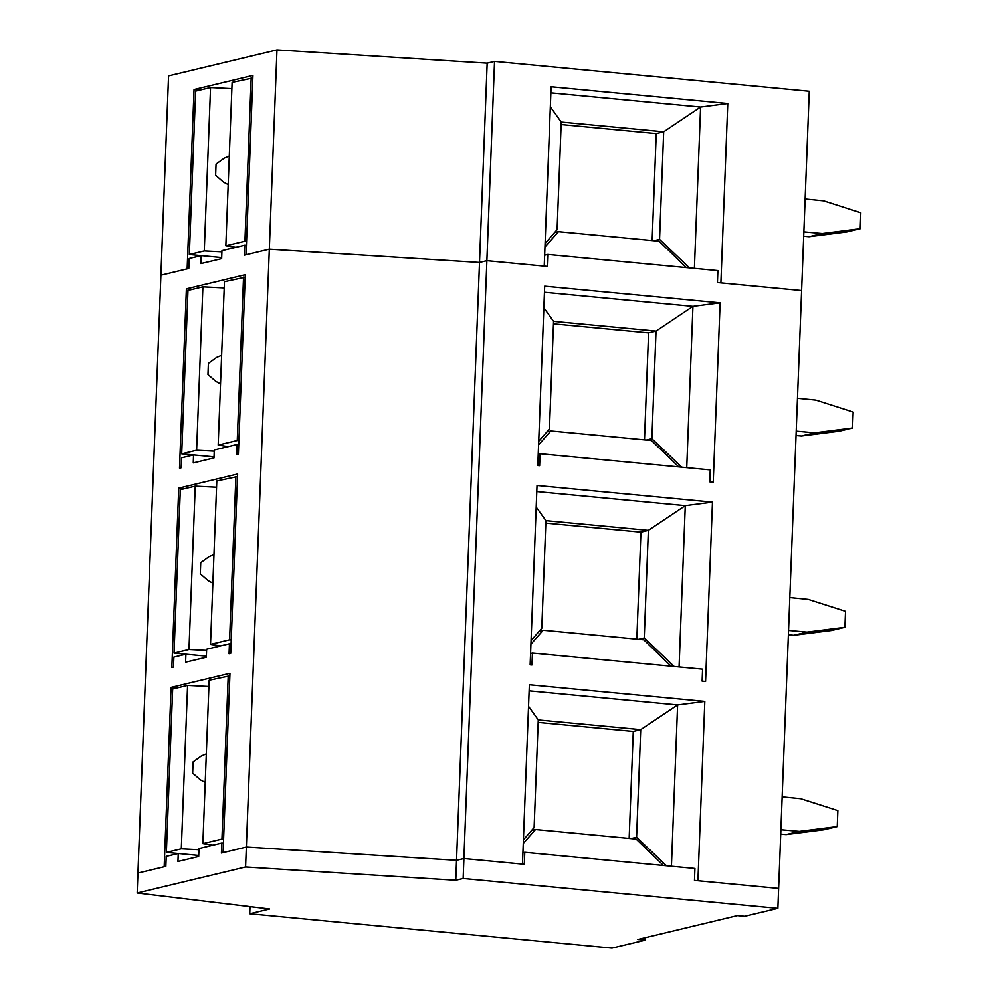 <?xml version="1.0" encoding="UTF-8"?>
<svg xmlns="http://www.w3.org/2000/svg" width="998" height="998" viewBox="0 0 998 998"><rect width="100%" height="100%" fill="white"/><g stroke="black" fill="none" stroke-linecap="round" stroke-linejoin="round"><path stroke-width="1.5" d="M702.118 681.123L702.58 669.171L532.421 653.029L531.959 664.992L530.138 664.818L537.024 485.452L712.472 502.094L705.574 681.447L702.118 681.123M539.219 631.185L543.162 630.237L530.924 644.172M671.093 666.177L643.797 639.793L543.162 630.237M231.087 643.935L229.453 643.772L229.066 653.74L230.725 653.341L237.624 473.988L178.729 488.109L171.843 667.462L173.502 667.063L173.889 657.096L185.915 654.214L206.386 656.16M229.453 643.772L206.648 649.249L206.337 657.22L185.603 662.185L185.915 654.214M538.159 722.39L633.281 731.422L629.164 838.407M633.281 731.422L640.716 729.625L636.587 837.247L666.489 865.753M523.401 839.879L534.117 827.529L538.259 719.92L640.716 729.625L677.617 704.912L704.813 701.382L529.364 684.74L522.478 864.106L463.908 858.542L524.299 864.268L524.761 852.317L694.92 868.46L694.471 880.411L778.64 888.395L697.926 880.735L704.813 701.382M246.406 245.358L244.76 245.196L244.385 255.164L269.323 249.188L479.502 262.462L486.874 260.69L494.534 61.402L809.266 91.255L777.866 908.317L463.147 878.477L463.908 858.542L456.535 860.313L463.908 858.542L486.874 260.69L547.278 266.416L547.727 254.453L717.886 270.595L717.437 282.546L801.606 290.53L720.893 282.883L727.779 103.518L700.596 107.048L550.884 92.851M720.119 302.806L713.233 482.171L709.778 481.834L710.239 469.883L540.08 453.741L539.619 465.704L537.785 465.53L544.683 286.164L720.119 302.806L692.936 306.336L544.446 292.252M671.429 866.227L677.617 704.912L529.127 690.828M494.534 61.402L487.161 63.173L456.535 860.313L246.356 847.04L221.419 853.028L221.793 843.06L198.989 848.537L198.689 856.496L177.956 861.474L178.255 853.502L198.727 855.448M176.983 687.946L171.082 687.385L229.964 673.276L223.078 852.629L246.356 847.04L456.535 860.313L455.774 880.248L463.147 878.477M487.161 63.173L276.97 49.9L168.562 75.898L137.936 873.038L164.183 866.751L171.082 687.385M479.502 262.462L269.323 249.188L245.583 866.975L455.774 880.248M244.76 245.196L221.955 250.673L221.656 258.644L200.922 263.609L201.222 255.638L189.196 258.532L188.809 268.487L160.915 275.186L187.15 268.886L194.049 89.533L252.931 75.411L246.044 254.764L269.323 249.188L276.97 49.9M245.271 274.7L238.385 454.053L236.726 454.452L237.112 444.484L214.308 449.961L213.996 457.932L193.263 462.897L193.562 454.926L181.536 457.82L181.162 467.775L179.503 468.174L186.389 288.821L245.271 274.7M530.562 653.478L532.421 653.029M630.998 838.582L636.587 837.247M538.259 719.92L528.541 706.322M546.879 431.897L550.821 430.961L538.583 444.883M678.74 466.889L651.457 440.505L550.821 430.961M238.747 444.646L237.112 444.484M214.034 456.872L193.562 454.926M545.819 523.102L640.941 532.134L636.824 639.132M640.941 532.134L648.376 530.35L644.246 637.959L674.149 666.477M531.061 640.604L541.777 628.241L545.918 520.632L648.376 530.35L685.277 505.624L712.472 502.094M679.077 666.938L685.277 505.624L536.787 491.54M538.221 454.19L540.08 453.741M184.63 488.658L178.729 488.109M638.658 639.294L644.246 637.959M545.918 520.632L536.188 507.034M554.539 232.609L558.481 231.673L544.958 247.055M686.399 267.614L659.104 241.217L558.481 231.673M221.693 257.584L201.222 255.638M553.478 323.826L648.588 332.845L644.483 439.844M648.588 332.845L656.035 331.062L651.894 438.671L681.796 467.189M538.72 441.316L549.436 428.953L553.566 321.344L656.035 331.062L692.936 306.336L686.736 467.65M544.646 255.201L547.727 254.453M192.29 289.383L186.389 288.821M646.305 440.018L651.894 438.671M553.566 321.344L543.848 307.746M208.906 686.487L187.587 685.401L172.666 688.982L166.379 852.404L178.18 853.515M229.864 675.821L209.156 680.237L202.868 843.647L212.886 845.194M187.587 685.401L181.312 848.824L166.379 852.404M206.324 753.914L201.322 756.022L193.088 761.948L192.664 773.138L200.423 779.887L205.226 782.482M198.939 849.722L181.312 848.824M228.23 675.658L221.955 839.081L202.868 843.647M223.589 839.231L221.955 839.081M216.566 487.211L195.246 486.126L180.314 489.694L174.039 653.116L185.84 654.239M237.524 476.533L216.803 480.949L210.528 644.359L220.546 645.906M195.246 486.126L188.971 649.536L174.039 653.116M213.971 554.626L208.981 556.734L200.748 562.672L200.311 573.85L208.083 580.611L212.873 583.194M206.598 650.434L188.971 649.536M235.89 476.37L229.602 639.793L210.528 644.359M231.249 639.943L229.602 639.793M224.226 287.923L202.906 286.838L187.973 290.418L181.698 453.828L193.5 454.951M245.171 277.244L224.463 281.661L218.188 445.083L228.205 446.63M202.906 286.838L196.618 450.248L181.698 453.828M221.631 355.35L216.628 357.446L208.395 363.384L207.971 374.562L215.743 381.323L220.533 383.906M214.258 451.146L196.618 450.248M243.537 277.082L237.262 440.505L218.188 445.083M238.896 440.654L237.262 440.505M231.873 88.635L210.553 87.55L195.633 91.13L189.346 254.54L201.147 255.663M252.831 77.956L232.122 82.372L225.847 245.795L235.852 247.342M210.553 87.55L204.278 250.96L189.346 254.54M229.291 156.062L224.288 158.158L216.055 164.096L215.63 175.274L223.402 182.035L228.193 184.618M221.918 251.858L204.278 250.96M251.197 77.807L244.922 241.217L225.847 245.795M246.556 241.366L244.922 241.217M782.158 796.866L800.608 798.699L837.858 810.625L837.247 826.569L799.348 831.371L780.885 829.712M837.247 826.569L823.974 829.75L786.087 834.565L780.723 834.079M799.348 831.371L786.087 834.565M789.805 597.577L808.268 599.411L845.518 611.337L844.894 627.28L807.008 632.096L788.545 630.424M844.894 627.28L831.633 630.462L793.747 635.277L788.383 634.79M807.008 632.096L793.747 635.277M797.464 398.289L815.915 400.123L853.165 412.049L852.554 427.992L814.667 432.808L796.204 431.136M852.554 427.992L839.281 431.186L801.394 435.989L796.03 435.502M814.667 432.808L801.394 435.989M805.124 199.001L823.575 200.835L860.825 212.774L860.214 228.717L822.315 233.52L803.864 231.848M860.214 228.717L846.94 231.898L809.054 236.701L803.689 236.214M822.315 233.52L809.054 236.701M178.255 853.502L166.229 856.384L165.843 866.351L137.936 873.038L137.175 892.973L245.583 866.975M522.915 852.766L524.761 852.317M137.175 892.973L269.635 908.966L249.737 913.744L611.999 948.1L645.17 940.141L637.859 939.455L737.372 915.59L744.695 916.276L777.866 908.317M645.17 940.141L645.269 937.671M250.011 906.596L249.737 913.744M223.44 843.223L221.793 843.06M523.264 843.46L535.514 829.525L531.572 830.473M535.514 829.525L636.138 839.069L663.433 865.466M727.779 103.518L551.108 86.764L544.222 266.129L486.874 260.69M199.949 90.094L194.049 89.533M694.396 268.362L700.596 107.048L663.682 131.773L659.553 239.383L689.456 267.901M653.964 240.73L659.553 239.383M550.347 106.836L561.225 122.055L557.096 229.665L545.095 243.5M561.225 122.055L663.682 131.773L656.247 133.557L652.143 240.555M561.125 124.538L656.247 133.557"/></g></svg>
